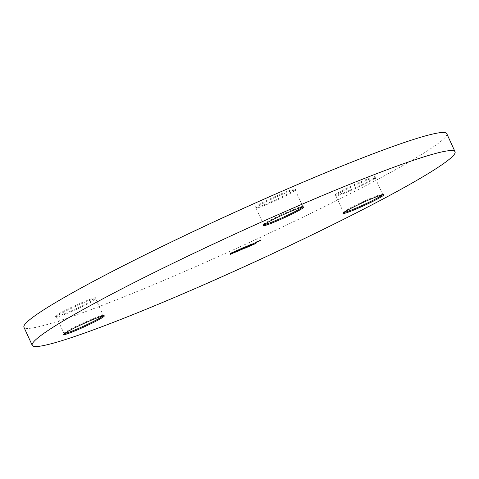<?xml version="1.0" encoding="UTF-8"?>
<svg xmlns="http://www.w3.org/2000/svg" width="479" height="479" viewBox="0 0 479 479"><rect width="100%" height="100%" fill="white"/><g stroke="black" fill="none" stroke-linecap="round" stroke-linejoin="round"><path stroke-width="0.36" stroke-dasharray="2.4 1.8" d="M270.36 202.198A22.423 1.617 155.4 0 0 295.633 189.043A22.423 1.617 155.4 0 0 280.149 194.294A22.423 1.617 155.4 0 0 254.966 207.658A22.423 1.617 155.4 0 0 270.36 202.198M280.311 195.192A21.591 1.557 -24.6 0 1 295.226 190.013A21.591 1.557 -24.6 0 1 295.226 190.139A21.591 1.557 -24.6 0 1 270.88 202.809A21.591 1.557 -24.6 0 1 256.067 208.066A21.591 1.557 -24.6 0 1 255.966 207.988A21.591 1.557 -24.6 0 1 280.311 195.192M302.572 207.018A21.591 1.557 155.4 0 0 302.812 206.581A21.591 1.557 155.4 0 0 302.716 206.497A21.591 1.557 155.4 0 0 287.897 211.76A21.591 1.557 155.4 0 0 263.558 224.429A21.591 1.557 155.4 0 0 263.552 224.555A21.591 1.557 155.4 0 0 264.043 224.657M350.251 189.971A22.423 1.617 155.4 0 0 375.524 176.811A22.423 1.617 155.4 0 0 360.04 182.062A22.423 1.617 155.4 0 0 334.863 195.432A22.423 1.617 155.4 0 0 350.251 189.971M360.202 182.96A21.591 1.557 -24.6 0 1 375.123 177.781A21.591 1.557 -24.6 0 1 375.117 177.907A21.591 1.557 -24.6 0 1 350.778 190.576A21.591 1.557 -24.6 0 1 335.959 195.833A21.591 1.557 -24.6 0 1 335.857 195.755A21.591 1.557 -24.6 0 1 360.202 182.96M382.464 194.785A21.591 1.557 155.4 0 0 382.703 194.348A21.591 1.557 155.4 0 0 382.607 194.27A21.591 1.557 155.4 0 0 367.788 199.527A21.591 1.557 155.4 0 0 343.449 212.197A21.591 1.557 155.4 0 0 343.443 212.323A21.591 1.557 155.4 0 0 343.934 212.431M70.796 311.081A22.423 1.617 155.4 0 0 96.069 297.926A22.423 1.617 155.4 0 0 80.586 303.177A22.423 1.617 155.4 0 0 55.408 316.547A22.423 1.617 155.4 0 0 70.796 311.081M80.747 304.075A21.591 1.557 -24.6 0 1 95.668 298.896A21.591 1.557 -24.6 0 1 95.662 299.022A21.591 1.557 -24.6 0 1 71.323 311.691A21.591 1.557 -24.6 0 1 56.504 316.948A21.591 1.557 -24.6 0 1 56.402 316.87A21.591 1.557 -24.6 0 1 80.747 304.075M103.009 315.901A21.591 1.557 155.4 0 0 103.254 315.463A21.591 1.557 155.4 0 0 103.153 315.386A21.591 1.557 155.4 0 0 88.334 320.643A21.591 1.557 155.4 0 0 63.994 333.312A21.591 1.557 155.4 0 0 63.988 333.438A21.591 1.557 155.4 0 0 64.479 333.54M446.775 133.671A232.519 16.783 -24.6 0 1 184.595 271.467A232.519 16.783 -24.6 0 1 23.95 327.253M233.327 252.643L230.477 254.014L233.327 252.643L233.465 252.948M232.273 253.361L232.411 253.666M230.513 254.427L230.375 254.121L230.615 254.313M230.836 253.726L230.974 254.026M231.183 253.571L231.321 253.876M231.333 253.744L231.471 254.044M232.483 253.175L232.62 253.475M232.98 252.798L233.117 253.098M236.608 251.224L233.764 252.589L236.608 251.224L236.746 251.523M235.56 251.942L235.698 252.241M233.8 253.002L233.662 252.702L233.902 252.888M234.123 252.301L234.261 252.601M234.471 252.152L234.608 252.451M234.614 252.319L234.752 252.625M235.764 251.75L235.902 252.056M236.261 251.373L236.398 251.673M237.051 251.295L240.039 249.87L237.147 251.499M236.704 251.445L236.842 251.744M237.404 250.876L237.542 251.176M237.752 250.727L237.889 251.026M238.925 250.212L239.063 250.517M237.5 251.212L239.692 250.02L237.404 251.008L237.506 251.355M238.267 250.739L238.404 251.038M245.314 247.451L240.709 249.589L245.314 247.451L245.452 247.751M244.266 248.164L244.404 248.469M240.745 249.996L240.709 249.589L240.847 249.888M241.087 249.284L241.224 249.583M241.434 249.128L241.572 249.433M241.147 249.643L241.482 249.343L241.62 249.649M243.027 248.439L243.164 248.745M243.374 248.29L243.512 248.589M243.11 248.787L243.56 248.805M244.967 247.601L245.104 247.9M245.476 247.745L248.745 246.092L245.895 247.409L245.571 247.954M245.128 247.9L245.266 248.2M246.11 247.104L246.248 247.404M246.457 246.954L246.595 247.254M247.631 246.44L247.769 246.745M248.93 246.338L248.793 246.032L248.852 246.338M246.206 247.439L248.397 246.242L246.11 247.236L246.212 247.583M246.972 246.966L247.116 247.266M250.14 245.356L248.811 246.302L249.793 245.505L250.278 245.661M248.811 246.302L248.948 246.601M249.793 245.505L249.93 245.811M252.217 244.488L250.457 245.344L252.343 244.757M250.757 245.158L250.894 245.458M252.259 244.434L252.397 244.733M250.595 245.649L250.457 245.344L250.625 245.631M252.87 244.332L250.721 245.266L252.87 244.332L252.996 244.607M252.391 244.595L252.529 244.895M251.595 244.961L251.732 245.266M256.061 242.793L253.211 244.386L255.714 242.943L256.199 243.093M253.211 244.386L253.349 244.685M253.313 244.308L253.451 244.607M254.852 243.637L254.99 243.937M253.607 244.068L253.744 244.368M253.702 243.991L253.84 244.29M255.247 243.32L255.385 243.619M255.714 242.943L255.852 243.242M233.225 251.822L230.082 253.451L233.225 251.822L233.363 252.128M230.219 253.75L230.082 253.451L230.746 253.571M230.734 252.9L230.872 253.205M231.165 252.714L231.303 253.014M232.147 252.457L232.285 252.756M232.435 252.331L232.572 252.631M232.878 251.972L233.016 252.277M230.549 253.553L232.333 252.409L230.429 253.295L230.549 253.619M232.016 252.673L232.153 252.972M235.045 251.158L233.453 251.882L235.045 251.158L235.183 251.457M233.453 251.882L233.59 252.182M233.548 251.804L233.686 252.104M237.075 250.146L235.231 251.134L237.075 250.146L237.213 250.445M238.147 250.134L238.009 249.834L237.949 250.158M235.237 251.583L235.099 251.277L235.369 251.433M235.686 251.212L237.518 250.14L235.578 250.984L236.291 251.188M237.656 250.445L237.518 250.14L237.087 250.499M241.111 248.487L238.159 250.05L239.494 249.104L241.111 248.487L241.248 248.787M238.159 250.05L238.297 250.355M238.374 249.709L238.512 250.014M238.476 249.631L238.614 249.93M238.925 249.439L239.063 249.739M239.147 249.26L239.284 249.559M239.494 249.104L239.632 249.409M240.332 248.864L238.758 249.703L240.452 249.134M242.039 248.338L243.392 247.457L241.679 248.158L244.32 247.014L241.386 248.541L242.176 248.637M243.158 247.769L243.296 248.068M243.506 247.619L243.643 247.918M241.584 248.236L241.721 248.541M241.679 248.158L241.817 248.457M244.32 247.014L244.458 247.314M245.793 246.499L244.2 247.224L245.793 246.499L245.931 246.799M244.2 247.224L244.338 247.523M244.296 247.146L244.434 247.445M246.32 246.517L248.631 245.248L246.446 246.787M246.104 246.589L246.242 246.895M246.338 246.631L246.236 246.284L246.38 246.583M247.745 245.523L247.882 245.823M246.709 246.386L248.284 245.398L246.595 246.128L246.709 246.457M247.278 245.901L247.415 246.206M249.798 244.973L251.152 244.092L249.445 244.793L252.08 243.649L249.152 245.182L249.936 245.272M250.918 244.404L251.056 244.703M251.265 244.254L251.403 244.553M249.343 244.871L249.481 245.176M249.445 244.793L249.583 245.098M252.08 243.649L252.217 243.955M253.607 243.314L252.565 243.799L253.87 242.877L253.008 243.572L253.744 243.613M252.565 243.799L252.702 244.104M253.523 243.027L253.66 243.326M253.87 242.877L254.008 243.176M257.828 241.242L254.876 242.805L256.211 241.859L257.828 241.242L257.965 241.542M254.876 242.805L255.014 243.11M255.091 242.464L255.229 242.769M255.193 242.386L255.331 242.685M255.642 242.194L255.78 242.494M255.864 242.015L256.002 242.314L257.049 241.62L255.888 242.123M256.211 241.859L256.349 242.164M259.229 240.913L257.636 241.602L259.516 240.656L258.133 241.147L260.738 239.991L258.48 240.997L260.109 240.35L259.343 241.159M257.636 241.602L257.774 241.901M257.738 241.524L257.876 241.823M259.055 240.949L259.193 241.248M259.828 240.284L259.965 240.584M259.205 240.763L259.343 241.063M260.109 240.35L260.247 240.656M232.722 253.002L232.86 253.301M236.009 251.577L236.147 251.876M242.751 248.661L242.895 248.96M244.673 247.841L244.811 248.14M231.285 252.984L231.423 253.289M242.164 248.08L242.302 248.385M249.924 244.721L250.062 245.02M295.226 190.139L295.633 189.043M302.716 206.497L303.812 206.904M375.117 177.907L375.524 176.811M382.607 194.27L383.703 194.672M95.662 299.022L96.069 297.926M103.153 315.386L104.248 315.787M375.123 177.781L382.703 194.348M95.668 298.896L103.254 315.463M295.226 190.013L302.812 206.581M255.966 207.988L263.552 224.555M56.402 316.87L63.988 333.438M335.857 195.755L343.443 212.323M63.994 333.312L63.581 334.408M56.504 316.948L55.408 316.547M343.449 212.197L343.036 213.293M335.959 195.833L334.863 195.432M263.558 224.429L263.145 225.519M256.067 208.066L254.966 207.658M241.099 249.834L240.961 249.529M243.051 248.99L242.913 248.685M250.541 245.715L250.403 245.416M230.183 253.792L230.046 253.493M235.608 251.409L235.47 251.104M237.788 250.307L237.65 250.002"/><path stroke-width="0.72" d="M288.424 212.365A22.423 1.617 -24.6 0 1 303.812 206.904A22.423 1.617 -24.6 0 1 278.634 220.274A22.423 1.617 -24.6 0 1 263.145 225.519A22.423 1.617 -24.6 0 1 288.424 212.365M264.043 224.657A21.591 1.557 155.4 0 0 278.467 219.376A21.591 1.557 155.4 0 0 302.572 207.018M368.315 200.132A22.423 1.617 -24.6 0 1 383.703 194.672A22.423 1.617 -24.6 0 1 358.526 208.042A22.423 1.617 -24.6 0 1 343.036 213.293A22.423 1.617 -24.6 0 1 368.315 200.132M343.934 212.431A21.591 1.557 155.4 0 0 358.358 207.144A21.591 1.557 155.4 0 0 382.464 194.785M88.86 321.247A22.423 1.617 -24.6 0 1 104.248 315.787A22.423 1.617 -24.6 0 1 79.071 329.157A22.423 1.617 -24.6 0 1 63.581 334.408A22.423 1.617 -24.6 0 1 88.86 321.247M64.479 333.54A21.591 1.557 155.4 0 0 78.909 328.259A21.591 1.557 155.4 0 0 103.009 315.901M32.225 345.329L23.95 327.253A232.519 16.783 -24.6 0 1 286.131 189.456A232.519 16.783 -24.6 0 1 446.775 133.671L455.05 151.747A232.519 16.783 -24.6 0 1 192.869 289.544A232.519 16.783 -24.6 0 1 32.225 345.329A232.519 16.783 -24.6 0 1 294.405 207.533A232.519 16.783 -24.6 0 1 455.05 151.747M257.965 241.542L255.014 243.11L257.965 241.542M249.266 245.434L252.217 243.955L249.266 245.511L249.128 245.212M245.931 246.799L244.338 247.523L245.931 246.799M241.248 248.787L238.297 250.355L241.248 248.787M235.183 251.457L233.59 252.182L235.183 251.457M256.199 243.093L253.349 244.685L256.199 243.093M250.278 245.661L248.948 246.601L250.278 245.661M245.452 247.751L240.847 249.888L245.452 247.751M241.147 249.643L241.62 249.649M243.11 248.787L243.56 248.805M236.746 251.523L233.902 252.888L236.746 251.523M233.465 252.948L230.615 254.313L233.465 252.948M237.189 251.595L240.177 250.17L237.147 251.499M245.613 248.05L248.882 246.398L245.571 247.954M253.134 244.547L250.595 245.649L253.134 244.547L253.026 244.2M233.363 252.128L230.219 253.75L233.363 252.128M230.746 253.571L230.219 253.75M237.213 250.445L235.369 251.433L237.213 250.445M241.506 248.799L244.458 247.314L241.506 248.876L241.368 248.571M248.056 245.961L246.242 246.895L248.032 245.919M253.744 243.613L252.702 244.104L253.744 243.613M258.594 241.242L260.875 240.29L258.588 241.332L258.45 241.033M239.829 250.319L237.542 251.307L239.829 250.319L239.722 249.978M247.655 246.793L246.248 247.535L248.535 246.547L248.427 246.206M248.535 246.547L247.667 246.817M253.008 244.631L250.858 245.571L253.008 244.631M230.549 253.553L232.471 252.714L230.549 253.619L230.411 253.319M236.291 251.188L237.656 250.445L235.686 251.212M237.087 250.499L237.656 250.445M240.47 249.164L238.895 250.002L240.452 249.134M247.751 245.877L248.421 245.697L248.308 245.368M248.421 245.697L247.769 245.913M257.187 241.919L255.612 242.757L257.169 241.889M241.099 249.834L240.961 249.529M243.051 248.99L242.913 248.685M235.608 251.409L235.47 251.104M237.788 250.307L237.65 250.002"/></g></svg>
